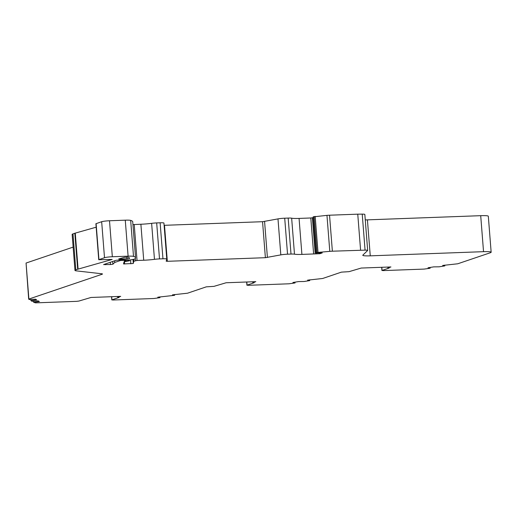 <?xml version="1.0" encoding="UTF-8"?>
<svg xmlns="http://www.w3.org/2000/svg" width="517" height="517" viewBox="0 0 517 517"><rect width="100%" height="100%" fill="white"/><g stroke="black" fill="none" stroke-linecap="round" stroke-linejoin="round"><path stroke-width="0.78" d="M119.627 259.166L129.483 258.532A54.44 5.597 175.5 0 0 129.528 258.254A54.44 5.597 175.5 0 0 127.957 257.078L124.584 257.304L118.677 258.978L119.627 259.166L119.595 258.72M30.852 299.472L30.942 300.61L36.642 299.86L35.583 299.194L29.275 299.563L28.894 299.039L102.069 274.262A6.049 0.62 175.5 0 0 102.489 273.997A6.049 0.62 175.5 0 0 101.765 273.764L76.419 270.882A12.098 1.241 175.5 0 1 74.971 270.41A12.098 1.241 175.5 0 1 75.825 269.874L77.673 269.247A12.098 1.241 175.5 0 1 78.099 269.118L112.17 259.437L98.734 259.721L104.505 257.705A6.049 0.62 175.5 0 1 112.331 256.749L128.1 256.167A9.073 0.931 175.5 0 1 133.502 256.374A60.489 6.217 175.5 0 1 135.557 257.783A60.489 6.217 175.5 0 1 134.258 259.217L129.806 259.999L122.794 259.715L116.079 260.303L103.613 264.588L110.457 264.542L112.919 264.2L114.729 262.449L114.6 260.801M114.729 262.449L120.571 260.471L125.398 260.277L124.371 260.878L129.437 260.814L124.099 261.751L123.505 263.935L133.192 263.502L133.922 261.195L133.78 259.385M30.942 300.61L31.996 301.269L38.303 300.9L39.363 301.56L33.663 302.309L35.576 302.865L76.516 301.353L78.862 301.068L90.992 297.469L120.707 296.37L117.708 297.385L117.637 296.487M33.663 302.309L33.573 301.172M117.708 297.385L119.007 297.456L111.937 299.847L112.952 300.015L153.892 298.503L159.94 297.656L159.876 296.868M159.94 297.656L157.808 297.197L174.597 295.317L174.533 294.528M174.597 295.317L172.471 294.858L187.542 293.197L206.296 286.845L213.973 286.36L226.103 282.76L255.812 281.662L252.819 282.676L252.748 281.778M252.819 282.676L254.118 282.747L247.042 285.138L248.057 285.306L288.997 283.794L295.045 282.948L294.981 282.159M387.834 267.069L387.905 267.98L390.923 266.959L361.215 268.052L349.078 271.651L341.407 272.136L322.647 278.489L307.576 280.149L309.702 280.608L304.028 281.513L298.626 281.578L292.919 282.489L295.045 282.948M309.702 280.608L309.644 279.82M387.905 267.98L389.133 268.045L382.063 270.436L383.078 270.604L424.108 269.092L430.138 268.245L430.079 267.457M133.922 261.195L137.044 260.478L143.72 260.232A12.886 1.325 175.5 0 0 154.467 259.334A6.049 0.62 175.5 0 1 159.507 258.914L162.958 258.784A6.049 0.62 175.5 0 1 166.771 259.062A6.049 0.62 175.5 0 1 166.765 259.088L166.19 261.221L167.334 261.305L265.389 257.692L280.815 254.881A6.049 0.62 175.5 0 1 287.542 254.196L291 254.067A6.049 0.62 175.5 0 1 294.483 254.177A12.886 1.325 175.5 0 0 301.902 254.403L319.855 253.724L322.24 252.916L316.469 252.923L315.984 252.858L316.953 252.503L329.794 251.352A6.049 0.62 175.5 0 1 332.373 251.197L365.067 250.131A6.049 0.62 175.5 0 1 367.665 250.435A6.049 0.62 175.5 0 1 367.626 250.512L362.863 255.12A12.098 1.241 175.5 0 0 362.779 255.282A12.098 1.241 175.5 0 0 370.256 255.844L483.537 251.669A12.098 1.241 175.5 0 1 491.15 252.225A12.098 1.241 175.5 0 1 490.303 252.761L457.758 263.78L442.675 265.447L444.801 265.906L439.127 266.811L433.724 266.875L428.011 267.787L430.138 268.245M444.801 265.906L444.736 265.111M491.15 252.225L488.319 216.235A12.098 1.241 175.5 0 0 480.707 215.679L367.419 219.854L370.256 255.844M365.267 219.899A12.098 1.241 175.5 0 0 367.419 219.854M367.665 250.435L364.834 214.445A6.049 0.62 175.5 0 0 362.23 214.135L357.758 214.167L360.588 250.157M332.373 251.197L329.542 215.208L357.758 214.167M329.542 215.208A6.049 0.62 175.5 0 0 326.964 215.363L313.147 216.869L315.984 252.858M319.855 253.724L319.79 252.916M315.208 253.776L312.378 217.78L313.218 217.747M312.378 217.78L310.795 217.98L313.625 253.97M294.483 254.177L291.653 218.18A12.886 1.325 175.5 0 0 299.072 218.413L310.795 217.98M291.653 218.18A6.049 0.62 175.5 0 0 288.169 218.077L284.712 218.206A6.049 0.62 175.5 0 0 277.984 218.891L262.552 221.703L164.115 225.322M163.934 223.073L166.771 259.062L163.934 223.092A6.049 0.62 175.5 0 0 163.934 223.073A6.049 0.62 175.5 0 0 160.128 222.795L156.677 222.917A6.049 0.62 175.5 0 0 151.63 223.344A12.886 1.325 175.5 0 1 140.889 224.236L132.947 224.604M135.557 257.783L132.727 221.787A60.489 6.217 175.5 0 0 130.672 220.384A9.073 0.931 175.5 0 0 125.269 220.177L109.501 220.759A6.049 0.62 175.5 0 0 101.668 221.715L95.897 223.732L98.734 259.721M78.099 269.118L75.269 233.122L96.168 227.189M75.269 233.122A12.098 1.241 175.5 0 0 74.836 233.257L72.994 233.884A12.098 1.241 175.5 0 0 72.141 234.421L74.971 270.41M28.894 299.039L26.063 263.05L73.143 247.107M26.063 263.05L28.681 299.175M127.008 258.894L126.865 257.033M110.457 264.542L110.276 262.268M130.84 263.793L130.542 259.954M111.937 299.847L111.691 296.706M247.042 285.138L246.796 281.998M382.063 270.436L381.817 267.295M483.537 251.669L480.707 215.679M365.067 250.131L362.23 214.135M329.794 251.352L326.964 215.363M318.007 252.341L315.176 216.352M316.953 252.503L314.123 216.513M316.068 252.807L313.237 216.817M316.604 253.724L316.54 252.923M316.333 253.731L316.268 252.916M301.902 254.403L299.072 218.413M291 254.067L288.169 218.077M287.542 254.196L284.712 218.206M280.815 254.881L277.984 218.891M267.405 257.485L264.575 221.496M265.389 257.692L262.552 221.703M167.334 261.305L164.496 225.315M162.958 258.784L160.128 222.795M159.507 258.914L156.677 222.917M154.467 259.334L151.63 223.344M143.72 260.232L140.889 224.236M137.044 260.478L134.213 224.481M135.48 260.665L135.299 258.429M133.315 263.431L133.018 259.637M124.649 264.019L124.461 261.615M128.3 260.73L128.242 260.006M125.398 260.277L125.366 259.851M123.679 260.18L123.647 259.76M120.571 260.471L120.519 259.799M112.919 264.2L112.7 261.447M105.513 264.723L105.449 263.903M133.502 256.374L130.672 220.384M128.1 256.167L125.269 220.177M112.331 256.749L109.501 220.759M104.505 257.705L101.668 221.715M98.941 259.592L96.11 223.596M77.673 269.247L74.836 233.257M75.825 269.874L72.994 233.884M102.069 274.262L102.03 273.797M129.483 258.532L129.444 257.983M111.808 299.931L111.556 296.706M246.919 285.222L246.667 282.004M381.934 270.52L381.682 267.295M129.437 260.814L129.379 260.025M125.78 260.361L125.741 259.877"/></g></svg>
